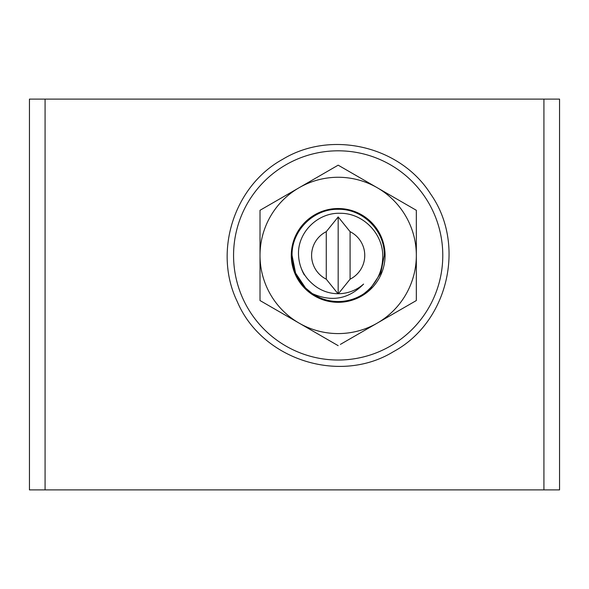 <?xml version="1.0" encoding="UTF-8"?>
<svg xmlns="http://www.w3.org/2000/svg" width="589" height="589" viewBox="0 0 589 589"><rect width="100%" height="100%" fill="white"/><g stroke="black" fill="none" stroke-linecap="round" stroke-linejoin="round"><path stroke-width="0.88" d="M45.081 99.107L543.919 99.107L543.919 489.893L29.45 489.893L29.45 99.107L45.081 99.107L45.081 489.893M543.919 99.107L559.55 99.107L559.55 325.761M543.919 489.893L559.55 489.893L559.55 419.552M559.55 99.107L559.55 489.893M350.087 231.668L350.087 279.179A26.571 26.571 0 0 0 350.087 231.668L338.174 216.936L326.262 231.668A26.571 26.571 0 0 0 326.262 279.179L337.99 293.72A38.3 38.3 0 0 1 312.759 284.067C303.931 276.55 299.197 267.001 298.549 255.42C297.084 232.795 317.648 212.408 340.147 213.292C362.677 212.997 382.548 233.038 382.754 255.42C382.85 271.227 376.614 283.95 364.054 293.587L370.783 288.028L380.781 273.068L384.286 255.42L380.781 273.068L370.783 288.028L364.054 293.587L370.783 288.028L380.781 273.068L384.286 255.42L380.781 273.068L370.783 288.028L364.054 293.587L370.783 288.028L380.781 273.068L384.286 255.42C384.934 230.792 362.802 208.661 338.174 209.309C313.547 208.661 291.415 230.792 292.063 255.42C291.415 230.792 313.547 208.661 338.174 209.309C362.802 208.661 384.934 230.792 384.286 255.42C384.934 230.792 362.802 208.661 338.174 209.309C313.547 208.661 291.415 230.792 292.063 255.42C291.415 230.792 313.547 208.661 338.174 209.309C362.802 208.661 384.934 230.792 384.286 255.42C384.934 230.792 362.802 208.661 338.174 209.309C313.547 208.661 291.415 230.792 292.063 255.42C291.415 230.792 313.547 208.661 338.174 209.309C362.802 208.661 384.934 230.792 384.286 255.42M305.566 288.028L295.575 273.068L292.063 255.42L295.575 273.068L305.566 288.028L312.295 293.587L305.566 288.028L298.24 278.479M337.99 293.72L338.366 293.72A38.3 38.3 0 0 0 363.59 284.067C348.791 299.102 331.695 302.275 312.295 293.587L305.566 288.028L295.575 273.068L292.063 255.42L295.575 273.068L305.566 288.028L312.295 293.587L305.566 288.028L295.575 273.068L292.063 255.42C292.556 271.558 299.3 284.281 312.295 293.587A46.111 46.111 0 0 0 364.054 293.587M326.262 231.668L326.262 279.179M338.366 293.72L350.087 279.179M338.174 216.936L338.174 293.72M301.443 268.768A39.08 39.08 0 0 0 304.329 274.96M378.786 231.97A46.892 46.892 0 0 0 314.725 214.808A46.892 46.892 0 0 0 297.563 278.869A46.892 46.892 0 0 0 361.624 296.031A46.892 46.892 0 0 0 378.786 231.97M416.335 210.295L416.335 255.42A78.16 78.16 0 0 0 377.254 187.736L416.335 210.295L377.254 187.736A78.16 78.16 0 0 0 299.094 187.736L338.174 165.17L299.094 187.736A78.16 78.16 0 0 0 260.014 255.42L260.014 210.295L299.094 187.736M338.174 165.17L377.254 187.736M372.594 325.798L377.254 323.111A78.16 78.16 0 0 0 416.335 255.42L416.335 300.545L340.398 344.388M338.174 345.669L260.014 300.545L260.014 255.42A78.16 78.16 0 0 0 377.254 323.111M264.505 207.703L260.014 210.295M390.478 346.015A104.614 104.614 0 0 0 428.77 203.117A104.614 104.614 0 0 0 285.871 164.824A104.614 104.614 0 0 0 247.579 307.73A104.614 104.614 0 0 0 390.478 346.015M282.683 159.302C331.18 129.771 400.306 145.984 430.618 194.002C466.311 244.575 448.126 322.109 393.666 351.537C339.89 384.735 261.869 359.835 237.264 301.62C213.034 251.665 233.988 185.991 282.683 159.302"/></g></svg>
